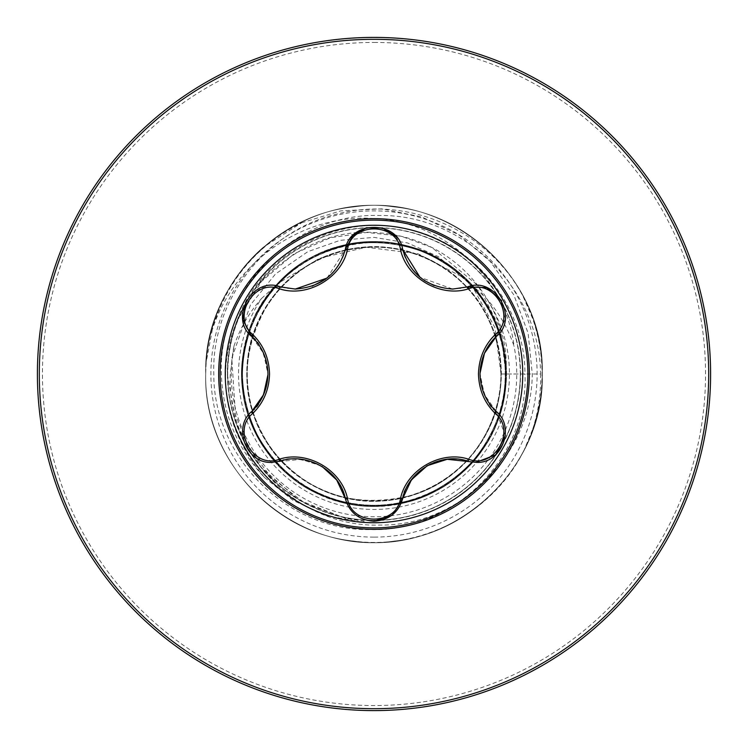 <?xml version="1.0" encoding="UTF-8"?>
<svg xmlns="http://www.w3.org/2000/svg" width="748" height="748" viewBox="0 0 748 748"><rect width="100%" height="100%" fill="white"/><g stroke="black" fill="none" stroke-linecap="round" stroke-linejoin="round"><path stroke-width="0.56" stroke-dasharray="3.74 2.81" d="M520.29 374A146.29 146.29 0 0 0 243.362 308.157A146.29 146.29 0 0 0 227.71 374A146.29 146.29 0 0 1 496.335 293.777A146.29 146.29 0 0 1 374 520.29A146.29 146.29 0 0 1 227.71 374A146.29 146.29 0 0 0 382.303 520.056A146.29 146.29 0 0 0 520.29 374A146.29 146.29 0 0 1 382.303 520.056A146.29 146.29 0 0 0 520.29 374M264.54 477.523L293.113 500.412L326.231 515.624L362.154 522.151L364.154 521.225L345.931 518.504L299.05 500.178L260.968 467.35L236.059 423.527L227.299 374C227.242 355.833 230.412 338.236 236.817 321.21C260.444 255.161 334.356 214.265 402.564 228.075C471.277 239.884 525.218 303.959 524.946 374L505.863 374C499.477 374 499.477 374 505.863 374C499.477 374 499.477 374 505.863 374L540.608 374C539.757 289.551 464.732 214.377 379.853 215.508C295.021 212.32 217.892 288.56 221.38 374C222.661 413.831 237.041 448.342 264.54 477.523C199.875 401.209 226.588 317.283 265.016 277.564C299.658 244.643 336.544 229.645 375.674 232.581C464.349 237.892 511.249 315.422 505.863 374C509.416 462.75 408.969 532.09 327.241 497.289C242.997 469.146 213.778 350.634 275.301 286.559C331.495 217.771 452.662 232.478 490.753 312.72C535.157 389.652 478.43 497.738 389.895 504.9C302.22 519.131 221.277 427.763 245.97 342.444C263.754 255.414 377.89 212.133 448.903 265.484C523.974 312.973 523.974 435.027 448.903 482.516C377.89 535.867 263.754 492.586 245.97 405.556C221.277 320.238 302.22 228.869 389.895 243.1C478.43 250.262 535.157 358.348 490.753 435.28C452.662 515.522 331.495 530.229 275.301 461.441C213.778 397.366 242.997 278.854 327.241 250.711C408.969 215.91 509.416 285.25 505.863 374C509.416 462.75 408.969 532.09 327.241 497.289C242.997 469.146 213.778 350.634 275.301 286.559C331.495 217.771 452.662 232.478 490.753 312.72C535.157 389.652 478.43 497.738 389.895 504.9C302.22 519.131 221.277 427.763 245.97 342.444C263.754 255.414 377.89 212.133 448.903 265.484C523.974 312.973 523.974 435.027 448.903 482.516C377.89 535.867 263.754 492.586 245.97 405.556C221.277 320.238 302.22 228.869 389.895 243.1C478.43 250.262 535.157 358.348 490.753 435.28C452.662 515.522 331.495 530.229 275.301 461.441C213.778 397.366 242.997 278.854 327.241 250.711C408.969 215.91 509.416 285.25 505.863 374C509.416 462.75 408.969 532.09 327.241 497.289C242.997 469.146 213.778 350.634 275.301 286.559C331.495 217.771 452.662 232.478 490.753 312.72C535.157 389.652 478.43 497.738 389.895 504.9C302.22 519.131 221.277 427.763 245.97 342.444C264.895 247.046 397.253 208.225 464.714 278.293L486.415 298.433C498.766 312.402 507.967 328.269 514.007 346.034C505.676 275.573 441.086 219.968 371.073 218.332C300.911 214.779 233.47 262.866 212.292 329.859A167.627 167.627 0 0 1 301.659 222.792L263.249 247.279A168.3 168.3 0 0 0 206.083 362.677L212.292 329.859M523.254 296.778L533.876 321.425A168.3 168.3 0 0 1 524.226 449.875L532.716 429.221A168.048 168.048 0 0 0 523.254 296.778C489.37 231.319 409.044 195.284 337.759 213.881C265.858 230.216 211.291 300.2 213.797 374C213.33 456.888 287.26 531.351 370.438 529.593C453.438 532.211 528.705 457.355 524.946 374M301.659 222.792L340.836 210.852L381.835 208.851L421.891 216.985L458.879 234.825L490.23 261.426L513.811 294.862L528.125 333.15L532.267 374C531.791 454.494 460.516 526.274 379.75 525.049C299.088 527.948 225.989 455.186 230.309 374L233.993 346.034A142.774 142.774 0 0 0 374 516.775A142.774 142.774 0 0 0 514.007 346.034M542.3 374C544.058 456.579 476.476 532.866 394.29 541.075C297.882 555.773 202.727 471.474 205.7 374L206.083 362.677A168.3 168.3 0 0 1 263.249 247.279C225.821 281.229 206.635 323.473 205.7 374C203.942 291.421 271.524 215.134 353.711 206.925C450.118 192.227 545.273 276.526 542.3 374C544.058 456.579 476.476 532.866 394.29 541.075C297.882 555.773 202.727 471.474 205.7 374C202.727 276.526 297.882 192.227 394.29 206.925C476.476 215.134 544.058 291.421 542.3 374C544.058 456.579 476.476 532.866 394.29 541.075C297.882 555.773 202.727 471.474 205.7 374C202.727 276.526 297.882 192.227 394.29 206.925C476.476 215.134 544.058 291.421 542.3 374C544.058 456.579 476.476 532.866 394.29 541.075C297.882 555.773 202.727 471.474 205.7 374C203.942 291.421 271.524 215.134 353.711 206.925C450.118 192.227 545.273 276.526 542.3 374C544.058 456.579 476.476 532.866 394.29 541.075C297.882 555.773 202.727 471.474 205.7 374C203.942 291.421 271.524 215.134 353.711 206.925C450.118 192.227 545.273 276.526 542.3 374C544.058 456.579 476.476 532.866 394.29 541.075C297.882 555.773 202.727 471.474 205.7 374C203.942 291.421 271.524 215.134 353.711 206.925C450.118 192.227 545.273 276.526 542.3 374C544.058 456.579 476.476 532.866 394.29 541.075C297.882 555.773 202.727 471.474 205.7 374C203.942 291.421 271.524 215.134 353.711 206.925C450.118 192.227 545.273 276.526 542.3 374C544.058 456.579 476.476 532.866 394.29 541.075C297.882 555.773 202.727 471.474 205.7 374C202.727 276.526 297.882 192.227 394.29 206.925C476.476 215.134 544.058 291.421 542.3 374C545.273 471.474 450.118 555.773 353.711 541.075C271.524 532.866 203.942 456.579 205.7 374C202.727 276.526 297.882 192.227 394.29 206.925C476.476 215.134 544.058 291.421 542.3 374C545.273 471.474 450.118 555.773 353.711 541.075C271.524 532.866 203.942 456.579 205.7 374C202.727 276.526 297.882 192.227 394.29 206.925C476.476 215.134 544.058 291.421 542.3 374C544.058 456.579 476.476 532.866 394.29 541.075C297.882 555.773 202.727 471.474 205.7 374C202.727 276.526 297.882 192.227 394.29 206.925C476.476 215.134 544.058 291.421 542.3 374C544.058 456.579 476.476 532.866 394.29 541.075C297.882 555.773 202.727 471.474 205.7 374C203.942 291.421 271.524 215.134 353.711 206.925C450.118 192.227 545.273 276.526 542.3 374C544.058 456.579 476.476 532.866 394.29 541.075C297.882 555.773 202.727 471.474 205.7 374C203.942 291.421 271.524 215.134 353.711 206.925C450.118 192.227 545.273 276.526 542.3 374C544.058 456.579 476.476 532.866 394.29 541.075C297.882 555.773 202.727 471.474 205.7 374C203.942 291.421 271.524 215.134 353.711 206.925C450.118 192.227 545.273 276.526 542.3 374C544.058 456.579 476.476 532.866 394.29 541.075C297.882 555.773 202.727 471.474 205.7 374C203.942 291.421 271.524 215.134 353.711 206.925C450.118 192.227 545.273 276.526 542.3 374C544.058 456.579 476.476 532.866 394.29 541.075C297.882 555.773 202.727 471.474 205.7 374C203.942 291.421 271.524 215.134 353.711 206.925C450.118 192.227 545.273 276.526 542.3 374C544.058 456.579 476.476 532.866 394.29 541.075C297.882 555.773 202.727 471.474 205.7 374C203.942 456.579 271.524 532.866 353.711 541.075C422.302 550.369 493.886 512.071 524.226 449.875A168.3 168.3 0 0 0 542.3 374C542.281 356.02 539.476 338.498 533.876 321.425M233.993 346.034C240.024 328.288 249.224 312.421 261.585 298.433A135.453 135.453 0 0 0 374 509.453A135.453 135.453 0 0 0 486.415 298.433M374 37.4A336.6 336.6 0 0 1 710.6 374A336.6 336.6 0 0 1 374 710.6A336.6 336.6 0 0 1 37.4 374A336.6 336.6 0 0 1 374 37.4A336.6 336.6 0 0 0 37.4 374A336.6 336.6 0 0 0 374 710.6M522.73 374A148.74 148.74 0 0 0 374 225.26A148.74 148.74 0 0 0 225.26 374A148.74 148.74 0 0 0 374 522.74A148.74 148.74 0 0 0 522.73 374M501.637 300.546L505.106 319.798L496.214 336.544C490.398 340.667 478.963 359.536 480.029 373.766L484.386 394.514L496.214 411.456L505.339 435.617M392.625 514.624L391.428 515.559M321.182 465.939L301.042 459.337L271.973 462.358M395.898 236.49L402.667 249.43C403.668 257.312 409.465 266.606 420.067 277.312L452.736 289.065L467.547 286.886L460.731 288.41L449.324 288.859L442.666 287.98L434.064 285.521M327.044 278.078L345.333 249.43C343.874 258.032 338.133 267.279 328.101 277.171M246.569 300.191L261.51 287.569L280.453 286.886L286.933 288.354L298.62 288.859L312.15 286.166M251.786 411.456C259.089 407.595 264.474 395.187 267.971 374.234L263.614 353.486L251.786 336.544C259.126 340.368 264.521 352.869 267.971 374.065M374 521.263C358.909 520.056 349.353 512.492 345.333 498.57L343.257 491.941L337.956 481.852L330.12 472.614L322.033 466.443M476.027 462.358L467.547 461.114C461.067 458.131 439.011 457.673 427.211 465.705M261.585 298.433L278.312 283.277L319.499 258.275L366.183 247.242L418.104 253.806L464.714 278.293M540.608 374C541.085 392.85 538.457 411.26 532.716 429.221M227.71 374A146.29 146.29 0 0 0 382.303 520.056A146.29 146.29 0 0 1 227.71 374M227.457 374A146.543 146.543 0 0 1 497.168 294.609A146.543 146.543 0 0 1 381.171 520.365A146.543 146.543 0 0 1 227.457 374M374 42.449A331.551 331.551 0 0 1 705.551 374A331.551 331.551 0 0 1 374 705.551A331.551 331.551 0 0 1 42.449 374A331.551 331.551 0 0 1 374 42.449M374 537.12A163.12 163.12 0 0 1 210.88 374A163.12 163.12 0 0 1 374 210.88A163.12 163.12 0 0 1 537.12 374A163.12 163.12 0 0 1 374 537.12M236.817 321.21L261.529 281.407L294.17 253.712L330.382 237.752L366.875 232.432L401.274 236.237L431.923 247.495L478.122 285.717L500.459 329.111L505.863 374C509.416 462.75 408.969 532.09 327.241 497.289C242.997 469.146 213.778 350.634 275.301 286.559C331.495 217.771 452.662 232.478 490.753 312.72C535.157 389.652 478.43 497.738 389.895 504.9C302.22 519.131 221.277 427.763 245.97 342.444C263.754 255.414 377.89 212.133 448.903 265.484C513.081 306.942 525.087 405.818 472.699 461.441C416.505 530.229 295.338 515.522 257.247 435.28C212.843 358.348 269.57 250.262 358.105 243.1C445.78 228.869 526.723 320.238 502.03 405.556C486.013 480.263 397.824 526.555 327.241 497.289C242.997 469.146 213.778 350.634 275.301 286.559C324.202 227.85 423.798 227.85 472.699 286.559C534.222 350.634 505.003 469.146 420.759 497.289C339.031 532.09 238.584 462.75 242.137 374C238.584 285.25 339.031 215.91 420.759 250.711C505.003 278.854 534.222 397.366 472.699 461.441C423.798 520.15 324.202 520.15 275.301 461.441C213.778 397.366 242.997 278.854 327.241 250.711C408.969 215.91 509.416 285.25 505.863 374C509.416 462.75 408.969 532.09 327.241 497.289C242.997 469.146 213.778 350.634 275.301 286.559C331.495 217.771 452.662 232.478 490.753 312.72C535.157 389.652 478.43 497.738 389.895 504.9C314.366 516.419 239.809 450.371 242.137 374C238.584 285.25 339.031 215.91 420.759 250.711C505.003 278.854 534.222 397.366 472.699 461.441C416.505 530.229 295.338 515.522 257.247 435.28C212.843 358.348 269.57 250.262 358.105 243.1C445.78 228.869 526.723 320.238 502.03 405.556C484.246 492.586 370.11 535.867 299.097 482.516C233.441 440.226 222.811 338.19 278.312 283.277M496.214 411.456C488.874 407.632 483.479 395.131 480.029 373.935M402.667 498.57C402.312 490.305 410.446 479.375 427.071 465.789M424.247 280.444L417.992 275.488L410.259 266.475L404.808 256.218L402.667 249.43M280.453 461.114C287.428 456.673 300.958 458.253 321.042 465.854M325.389 279.322L327.026 278.05M366.183 247.242C304.053 249.355 249.224 305.549 247.317 365.108C242.502 424.761 283.286 480.534 337.778 495.765C391.737 512.801 456.374 488.379 484.947 435.794C515.905 384.874 500.702 307.858 449.829 272.122C404.266 236.639 333.047 239.341 290.561 278.256C246.186 315.058 233.806 385.201 262.707 435.186C291.542 491.127 367.156 517.205 424.013 490.735C482.404 467.827 515.681 395.094 495.064 335.628C477.916 275.862 410.091 236.331 351.85 248.953C292.823 258.771 248.617 311.888 247.083 368.446C243.67 424.92 283.062 481.693 341.013 496.635C397.927 514.297 468.94 480.833 491.249 422.807C514.596 369.989 494.671 301.547 446.603 269.794C400.115 235.695 329.055 240.734 287.597 280.921C240.342 322.491 233.432 402.172 272.926 450.894C309.345 501.964 387.988 516.559 440.656 482.105C494.456 450.941 516.316 375.533 489.912 322.117C466.032 267.242 403.77 237.275 348.531 249.542C292.917 259.958 247.429 311.972 247.027 371.821C243.726 431.316 293.45 492.072 355.16 499.599C412.073 509.407 473.606 473.437 492.726 419.095C514.502 365.725 492.352 298.022 443.302 267.569C391.503 231.833 312.514 244.484 274.853 294.637C234.171 342.369 239.117 422.199 285.325 464.919C328.624 509.538 407.08 512.427 452.484 473.839C499.916 437.337 513.857 369.662 488.538 319.059C464.929 267.644 403.415 236.153 345.267 250.299C286.755 261.557 239.902 324.548 247.588 386.239C251.908 443.826 301.743 494.783 359.105 500.122C416.178 508.285 476.476 470.333 494.082 415.355C516.157 356.413 484.685 282.875 426.874 258.537C370.69 230.674 294.45 254.881 264.25 310.093C231.497 362.939 247.775 439.749 296.245 474.41C343.173 511.539 412.213 508.612 455.139 471.745C499.271 436.336 514.867 369.026 487.004 316.058C461.862 262.034 389.371 231.899 331.392 254.357C276.592 272.543 239.276 333.262 248.037 390.204C253.993 447.547 305.446 496.803 363.061 500.534C425.593 507.621 489.286 459.225 498.851 397.244C512.23 335.964 470.23 267.896 409.324 252.011C359.218 235.854 295.507 258.817 267.709 304.473C238.762 355.141 240.351 403.761 272.468 450.324C308.288 494.11 354.533 509.145 411.213 495.447C462.741 481.394 502.516 426.884 501.001 374L494.867 327.502L472.082 285.914L438.45 256.686L407.576 242.95L374.065 237.368L340.116 240.332L307.802 251.674L275.404 274.086L250.487 304.838L231.777 358.236L235.498 414.981L249.336 448.426L271.131 477.439L305.408 503.563L345.931 518.514"/><path stroke-width="1.12" d="M374 39.307A334.693 334.693 0 0 1 708.693 374A334.693 334.693 0 0 1 374 708.693A334.693 334.693 0 0 1 39.307 374A334.693 334.693 0 0 1 374 39.307M374 37.4A336.6 336.6 0 0 1 710.6 374A336.6 336.6 0 0 1 374 710.6A336.6 336.6 0 0 1 37.4 374A336.6 336.6 0 0 1 374 37.4A336.6 336.6 0 0 1 710.6 374A336.6 336.6 0 0 1 374 710.6M374 529.341A155.341 155.341 0 0 1 218.659 374A155.341 155.341 0 0 1 374 218.659A155.341 155.341 0 0 1 529.341 374A155.341 155.341 0 0 1 374 529.341M252.6 334.403C263.446 344.987 269.084 358.189 269.532 374C269.093 389.82 263.455 403.022 252.6 413.597C231.347 430.558 253.759 469.286 279.004 459.337C307.045 449.8 341.93 470.015 347.586 498.935C351.654 525.825 396.393 525.769 400.414 498.935C406.173 469.884 441.114 449.782 468.996 459.337C494.306 469.258 516.634 430.493 495.4 413.597C484.554 403.013 478.916 389.811 478.468 374C478.907 358.18 484.545 344.978 495.4 334.403C516.653 317.442 494.241 278.714 468.996 288.663C440.955 298.2 406.071 277.985 400.414 249.065C396.346 222.175 351.607 222.231 347.586 249.065C341.827 278.116 306.886 298.218 279.004 288.663C253.694 278.742 231.366 317.507 252.6 334.403A2.525 0.888 133.3 0 0 251.786 336.544C262.137 346.53 267.532 359.021 267.971 374C267.522 388.969 262.127 401.452 251.786 411.456L263.539 394.738L267.971 374.561M522.73 374A148.74 148.74 0 0 0 374 225.26A148.74 148.74 0 0 0 225.26 374A148.74 148.74 0 0 0 374 522.74A148.74 148.74 0 0 0 522.73 374M495.4 334.403A2.525 0.888 -133.3 0 1 496.214 336.544C519.467 318.199 495.129 275.937 467.547 286.886L452.736 289.065C426.65 287.101 409.96 273.88 402.667 249.43L420.039 277.34M347.586 249.065A2.525 0.888 13.3 0 0 345.333 249.43C349.587 220.118 398.357 220.071 402.667 249.43A2.525 0.888 166.7 0 0 400.414 249.065M395.898 236.49L382.452 227.99L366.37 227.757L352.701 235.854L345.333 249.43C338.124 273.815 321.434 287.026 295.264 289.065L280.453 286.886C252.946 275.919 228.514 318.124 251.786 336.544L242.866 319.592L246.569 300.191M480.038 373.28L484.461 353.262L496.214 336.544C485.863 346.53 480.468 359.021 480.029 374C480.478 388.969 485.873 401.452 496.214 411.456C515.755 426.912 501.693 464.171 476.027 462.358L447.192 459.3L427.22 465.705L411.419 479.851L402.667 498.57L392.625 514.624M505.339 435.617L495.718 454.793L476.027 462.358M391.428 515.559L374 521.263C389.138 520.01 398.693 512.445 402.667 498.57A2.525 0.888 13.3 0 1 400.414 498.935M322.033 466.443L336.722 480.029L345.333 498.57C340.013 470.931 306.895 451.876 280.453 461.114L271.973 462.358C246.363 464.209 232.226 426.949 251.786 411.456A2.525 0.888 -133.3 0 0 252.6 413.597M279.004 288.663A2.525 0.888 106.7 0 1 280.453 286.886L295.264 289.065L327.044 278.078M271.973 462.358C246.363 464.143 232.217 427.099 251.786 411.456M347.586 498.935A2.525 0.888 166.7 0 1 345.333 498.57C349.307 512.455 358.862 520.019 374 521.263M468.996 459.337A2.525 0.888 106.7 0 1 467.547 461.114C441.105 451.876 407.987 470.931 402.667 498.57M468.996 288.663A2.525 0.888 73.3 0 0 467.547 286.886L486.677 287.634L501.637 300.546M495.4 413.597A2.525 0.888 133.3 0 0 496.214 411.456M280.453 461.114A2.525 0.888 73.3 0 1 279.004 459.337M374 220.118A153.882 153.882 0 0 1 527.882 374A153.882 153.882 0 0 1 374 527.882A153.882 153.882 0 0 1 220.118 374A153.882 153.882 0 0 1 374 220.118M426.566 466.088L427.071 465.789M434.064 285.521L424.247 280.444M312.15 286.166L325.389 279.322"/></g></svg>
